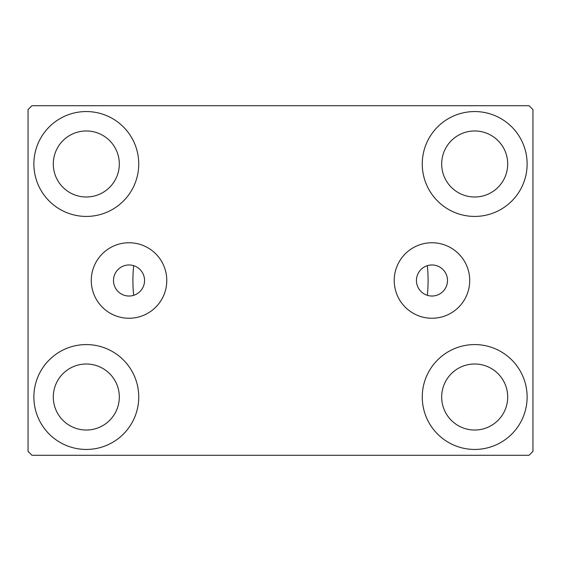 <?xml version="1.0" encoding="UTF-8"?>
<svg xmlns="http://www.w3.org/2000/svg" width="561" height="561" viewBox="0 0 561 561"><rect width="100%" height="100%" fill="white"/><g stroke="black" fill="none" stroke-linecap="round" stroke-linejoin="round"><path stroke-width="0.84" d="M447.503 280.5A15.533 15.533 0 0 0 431.97 264.967A15.533 15.533 0 0 0 416.437 280.5A15.533 15.533 0 0 0 431.97 296.033A15.533 15.533 0 0 0 447.503 280.5M144.563 280.5A15.533 15.533 0 0 0 129.03 264.967A15.533 15.533 0 0 0 113.497 280.5A15.533 15.533 0 0 0 129.03 296.033A15.533 15.533 0 0 0 144.563 280.5M469.718 280.5A37.748 37.748 0 0 0 431.97 242.752A37.748 37.748 0 0 0 394.222 280.5A37.748 37.748 0 0 0 431.97 318.248A37.748 37.748 0 0 0 469.718 280.5M166.778 280.5A37.748 37.748 0 0 0 129.03 242.752A37.748 37.748 0 0 0 91.282 280.5A37.748 37.748 0 0 0 129.03 318.248A37.748 37.748 0 0 0 166.778 280.5M33.877 397.013A52.432 52.432 0 0 1 86.31 344.58A52.432 52.432 0 0 1 138.742 397.013A52.432 52.432 0 0 1 86.31 449.445A52.432 52.432 0 0 1 33.877 397.013M422.258 163.987A52.432 52.432 0 0 1 474.69 111.555A52.432 52.432 0 0 1 527.123 163.987A52.432 52.432 0 0 1 474.69 216.42A52.432 52.432 0 0 1 422.258 163.987M422.258 397.013A52.432 52.432 0 0 1 474.69 344.58A52.432 52.432 0 0 1 527.123 397.013A52.432 52.432 0 0 1 474.69 449.445A52.432 52.432 0 0 1 422.258 397.013M33.877 163.987A52.432 52.432 0 0 1 86.31 111.555A52.432 52.432 0 0 1 138.742 163.987A52.432 52.432 0 0 1 86.31 216.42A52.432 52.432 0 0 1 33.877 163.987M427.342 265.669A147.585 147.585 0 0 1 427.342 295.331A147.585 147.585 0 0 0 427.342 265.669M132.915 280.5A147.585 147.585 0 0 1 133.658 265.669A147.585 147.585 0 0 0 133.658 295.331A147.585 147.585 0 0 1 132.915 280.5M53.295 163.987A33.015 33.015 0 0 1 86.31 130.972A33.015 33.015 0 0 1 119.318 163.987A33.015 33.015 0 0 1 86.31 196.995A33.015 33.015 0 0 1 53.295 163.987M441.682 397.013A33.015 33.015 0 0 1 474.69 364.005A33.015 33.015 0 0 1 507.705 397.013A33.015 33.015 0 0 1 474.69 430.028A33.015 33.015 0 0 1 441.682 397.013M441.682 163.987A33.015 33.015 0 0 1 474.69 130.972A33.015 33.015 0 0 1 507.705 163.987A33.015 33.015 0 0 1 474.69 196.995A33.015 33.015 0 0 1 441.682 163.987M53.295 397.013A33.015 33.015 0 0 1 86.31 364.005A33.015 33.015 0 0 1 119.318 397.013A33.015 33.015 0 0 1 86.31 430.028A33.015 33.015 0 0 1 53.295 397.013M529.065 105.727L31.935 105.727L28.05 109.612L28.05 451.388L31.935 455.273L529.065 455.273L532.95 451.388L532.95 109.612L529.065 105.727"/></g></svg>
